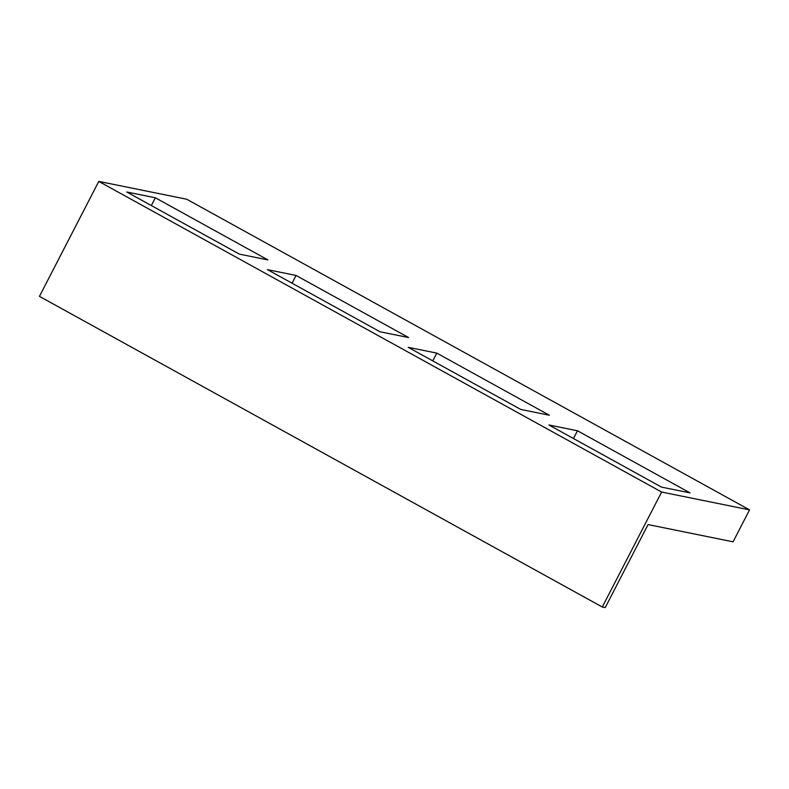<?xml version="1.0" encoding="UTF-8"?>
<svg xmlns="http://www.w3.org/2000/svg" width="789" height="789" viewBox="0 0 789 789"><rect width="100%" height="100%" fill="white"/><g stroke="black" fill="none" stroke-linecap="round" stroke-linejoin="round"><path stroke-width="1.18" d="M605.222 607.599L648.075 524.577L733.07 541.816L749.55 509.881L661.626 492.05L602.293 607.007L605.222 607.599M749.55 509.881L186.707 199.232L98.783 181.401L39.45 296.358L602.293 607.007M98.783 181.401L661.626 492.05M436.771 353.107L408.199 347.318L520.77 409.442L549.341 415.241L436.771 353.107L432.767 360.879M155.354 197.783L126.773 191.993L239.343 254.117L267.915 259.916L155.354 197.783L151.34 205.544M296.062 275.45L267.491 269.651L380.051 331.784L408.633 337.574L296.062 275.45L292.058 283.212M577.479 430.774L548.907 424.975L661.478 487.109L690.05 492.898L577.479 430.774L573.475 438.536"/></g></svg>

